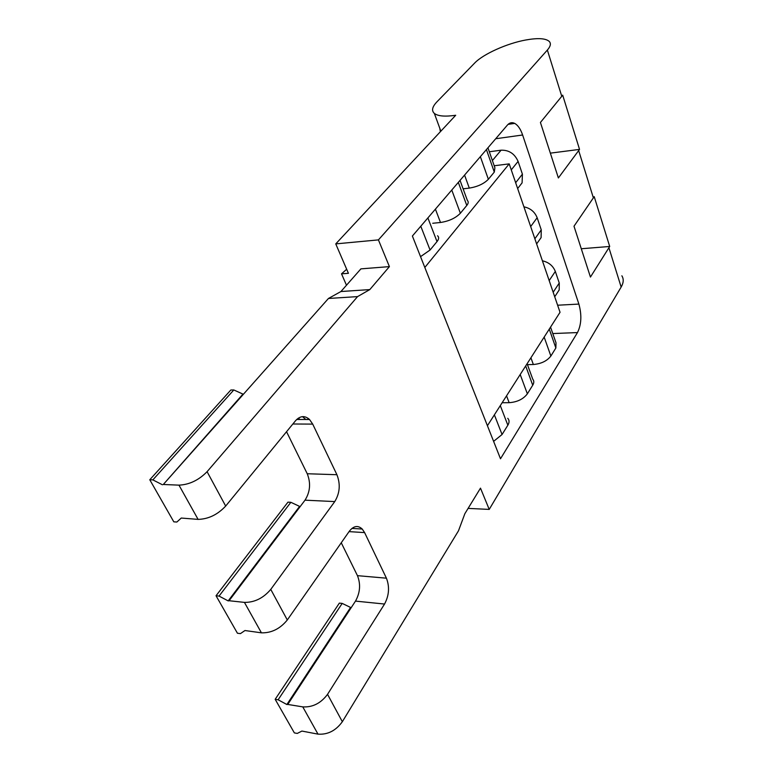 <?xml version="1.0" encoding="UTF-8"?>
<svg xmlns="http://www.w3.org/2000/svg" width="773" height="773" viewBox="0 0 773 773"><rect width="100%" height="100%" fill="white"/><g stroke="black" fill="none" stroke-linecap="round" stroke-linejoin="round"><path stroke-width="1.16" d="M305.866 419.488L302.475 416.647M308.582 418.657L307.239 419.497M300.05 419.478L298.223 418.232M207.087 471.685L357.551 296.61L328.448 298.475L163.306 484.487L178.969 485.144C189.385 484.671 198.758 480.178 207.087 471.685L225.677 506.064L295.499 420.773C300.117 415.729 304.794 415.304 309.529 419.497L312.707 424.106L336.922 474.719C340.584 484.207 339.869 493.155 334.757 501.58L305.016 500.17C310.205 491.889 310.949 483.077 307.239 473.743L286.541 431.721M225.677 506.064C217.619 514.644 208.43 519.089 198.091 519.388L181.259 518.045L176.862 522.036L173.809 521.833L149.778 479.762L230.847 390.007L233.813 389.959L243.379 394.288M163.306 484.487L242.78 394.298M328.448 298.475L340.932 291.527L360.904 268.869L389.408 266.617L378.422 239.891L335.753 243.891L455.703 115.264C445.045 116.81 437.933 116.192 434.349 113.418C431.334 110.655 432.213 106.78 436.987 101.775L474.632 63.086C483.125 54.1 507.02 43.356 525.94 39.964C538.143 37.8 545.96 38.331 549.381 41.558C551.159 43.646 550.482 46.477 547.371 50.052L378.422 239.891M305.016 500.17L229.079 600.727L244.432 602.389C254.549 602.496 263.332 598.157 270.763 589.393L287.305 619.975L349.232 531.36C353.57 525.814 357.899 525.051 362.237 529.041L364.614 532.607L386.423 578.185C389.737 586.833 389.109 595.452 384.548 604.042L355.503 601.104L287.759 704.435L302.774 706.88L317.993 734.137L301.905 731.065L297.286 733.422L294.358 732.901L275.169 699.304L339.357 603.114L342.197 603.404L351.155 607.733M287.759 704.435L286.87 704.522L350.44 607.665M355.503 601.104C360.16 592.669 360.807 584.185 357.455 575.663L341.251 542.772M287.305 619.975C280.097 628.797 271.478 633.077 261.429 632.836L244.964 630.526L240.432 633.618L237.437 633.242L216.034 595.761L287.952 502.16L290.861 502.305L300.127 506.644M229.079 600.727L228.19 600.901L299.451 506.605M346.671 269.246L341.531 273.835L348.42 273.304L335.753 243.891M341.531 273.835L346.478 285.237M317.993 734.137C327.742 734.814 335.859 730.669 342.342 721.711L458.486 530.809L464.863 513.687L480.487 488.149L489.222 509.407L468.1 508.392M357.551 296.61L369.813 289.585L340.932 291.527M369.813 289.585L389.408 266.617M270.763 589.393L334.757 501.58M302.774 706.88C312.601 707.45 320.863 703.266 327.539 694.338L384.548 604.042M286.87 704.522L278.125 699.778L275.169 699.304M278.125 699.778L342.197 603.404M228.19 600.901L219.049 596.08L216.034 595.761M219.049 596.08L290.861 502.305M162.417 484.768L152.851 479.888L149.778 479.762M152.851 479.888L233.813 389.959M557.584 292.397L559.198 289.943L559.256 283.024L553.168 292.242M559.256 283.024L555.323 271.429C553.024 265.767 548.714 262.231 542.404 260.81M539.158 240.355L541.1 237.63L541.264 229.881L534.858 238.789M541.264 229.881L537.158 217.725C534.752 211.802 530.336 208.159 523.91 206.826M507.745 418.309C509.446 420.154 509.484 422.445 507.851 425.208L502.064 434.513L493.609 441.354M437.547 235.775C439.161 237.156 438.987 239.099 437.016 241.582L430.068 250.017L420.541 256.646M527.109 363.725L532.781 379.224C534.153 380.847 534.133 382.838 532.732 385.196L527.36 393.834C523.282 399.148 517.214 402.095 509.156 402.685L502.141 402.733M460.032 180.389L467.375 200.458C468.66 201.685 468.467 203.347 466.786 205.463L460.379 213.242C455.616 218.112 448.987 221.194 440.494 222.489L432.735 223.262M527.447 364.653L533.351 364.508C541.197 363.812 547.033 360.991 550.869 356.034L555.864 347.995L556.009 342.806L550.54 327.124M424.821 267.468L509.204 163.876L560.038 312.292L487.425 425.71M509.204 163.876L494.198 165.76M489.319 151.759L501.078 150.194L492.391 160.562M463.114 188.825L469.298 188.11C477.559 186.747 483.917 183.8 488.362 179.288L494.295 172.089L494.904 167.76L487.937 147.807M519.746 185.868L522.094 182.863L522.413 174.157L518.094 161.402C514.673 153.701 509.001 149.962 501.078 150.194M609.704 246.471L594.215 196.632L574.001 226.218L590.446 277.063L609.704 246.471L581.286 248.751M489.222 509.407L621.154 287.063C623.637 282.754 623.869 279.005 621.859 275.797M579.537 149.392L562.686 95.166L540.424 122.472L558.377 177.954L579.537 149.392L550.347 153.141M578.88 304.079L522.625 134.995C520.596 129.081 517.949 125.216 514.692 123.39C512.006 122.076 509.581 122.636 507.407 125.071L412.386 236.026L500.498 458.776L577.479 332.574C581.431 324.534 581.895 315.036 578.88 304.079L557.613 305.219M439.818 128.328L440.378 131.7M312.707 424.106L292.861 424M336.922 474.719L307.239 473.743M364.614 532.607L349.048 531.621M386.423 578.185L357.455 575.663M555.323 271.429L549.178 280.58M537.158 217.725L530.674 226.557M500.295 405.612L507.851 425.208M494.382 414.84L502.064 434.513M427.884 217.928L437.016 241.582M420.783 226.228L430.068 250.017M525.679 365.958L532.732 385.196M506.547 395.834L509.156 402.685M520.2 374.519L527.36 393.834M458.321 182.389L466.786 205.463M435.412 209.145L440.494 222.489M451.77 190.042L460.379 213.242M530.916 357.783L533.351 364.508M544.163 337.076L550.869 356.034M549.265 329.124L555.864 347.995M518.094 161.402L511.262 169.876M486.42 149.576L494.295 172.089M464.573 175.084L469.298 188.11M480.362 156.648L488.362 179.288M522.413 174.157L515.659 182.718M178.969 485.144L198.091 519.388M327.539 694.338L342.342 721.711M244.432 602.389L261.429 632.836M621.154 287.063L608.931 247.814M593.403 197.927L578.687 150.638M561.787 96.354L547.371 50.052M522.625 134.995L495.706 138.744M577.479 332.574L552.782 333.559M309.529 419.497L296.706 419.468M362.237 529.041L351.937 528.403M559.198 289.943L554.714 296.764M541.1 237.63L536.617 243.91M522.094 182.863L517.649 188.544M514.692 123.39L508.093 124.356M434.349 113.418L440.861 131.188"/></g></svg>
